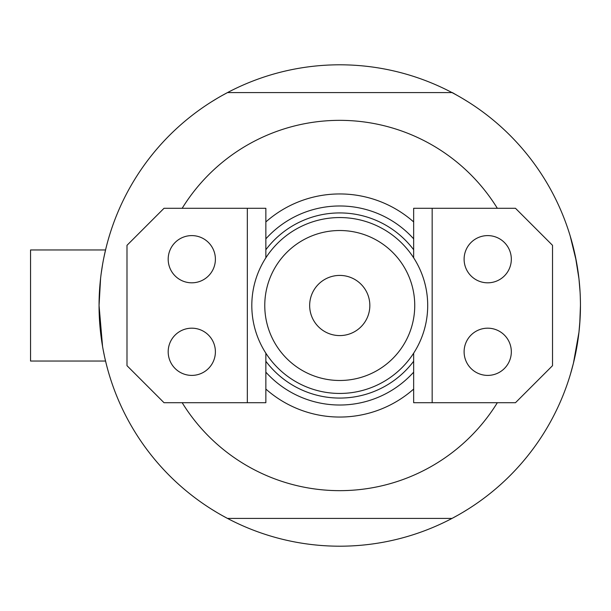 <?xml version="1.0" encoding="UTF-8"?>
<svg xmlns="http://www.w3.org/2000/svg" width="611" height="611" viewBox="0 0 611 611"><rect width="100%" height="100%" fill="white"/><g stroke="black" fill="none" stroke-linecap="round" stroke-linejoin="round"><path stroke-width="0.92" d="M105.061 358.94L106.115 363.362L105.55 361.048L30.55 361.048L30.55 249.952L105.55 249.952L30.55 249.952M102.556 346.406L99.058 305.5L100.586 278.433M101.22 273.316L102.556 264.609M103.908 257.414L105.84 248.769M570.216 236.067L576.372 261.393L570.216 236.067M577.326 266.87L578.961 278.799L575.394 256.414M580.068 291.898L578.968 278.86M457.578 515.386L451.995 518.426A240.696 240.696 0 0 1 227.513 518.426L221.923 515.386M104.519 356.496L103.251 350.225M221.923 95.614L227.513 92.574A240.696 240.696 0 0 0 227.513 518.426L451.995 518.426A240.696 240.696 0 0 0 580.45 305.5L580.03 319.713M570.475 374.062L573.431 363.209L578.968 332.178L577.334 344.123M575.432 354.388L573.469 363.064M570.582 373.718L570.216 374.933M578.968 332.132L580.053 319.377L578.968 332.132M457.578 95.614L452.316 92.574L227.513 92.574A240.696 240.696 0 0 1 580.45 305.5L579.755 323.822M573.431 363.194L574.393 359.161M216.905 512.484L211.475 509.169M580.435 308.41L580.274 314.757M462.603 98.516L468.026 101.831M216.905 98.516L211.475 101.831M462.603 512.484L468.026 509.169M580.435 302.598L580.274 296.243M265.854 221.938A111.553 111.553 0 0 1 413.655 221.938M413.655 238.848A99.517 99.517 0 0 0 265.854 238.848M182.17 402.702A185.148 185.148 0 0 0 497.339 402.702M497.339 208.298A185.148 185.148 0 0 0 182.17 208.298M413.655 389.062A111.553 111.553 0 0 1 265.854 389.062M265.854 372.152A99.517 99.517 0 0 0 413.655 372.152M264.769 305.5A74.985 74.985 0 0 0 339.754 380.485A74.985 74.985 0 0 0 414.739 305.5A74.985 74.985 0 0 0 339.754 230.515A74.985 74.985 0 0 0 264.769 305.5M427.7 305.5A87.946 87.946 0 0 1 339.754 393.446A87.946 87.946 0 0 1 251.808 305.5A87.946 87.946 0 0 1 339.754 217.554A87.946 87.946 0 0 1 427.7 305.5M369.838 305.5A30.084 30.084 0 0 0 339.754 275.416A30.084 30.084 0 0 0 309.662 305.5A30.084 30.084 0 0 0 339.754 335.584A30.084 30.084 0 0 0 369.838 305.5M413.655 361.254A92.574 92.574 0 0 1 265.854 361.254M265.854 249.746A92.574 92.574 0 0 1 413.655 249.746M464.108 351.791A23.608 23.608 0 0 1 487.715 328.183A23.608 23.608 0 0 1 511.323 351.791A23.608 23.608 0 0 1 487.715 375.398A23.608 23.608 0 0 1 464.108 351.791M464.108 259.209A23.608 23.608 0 0 1 487.715 235.602A23.608 23.608 0 0 1 511.323 259.209A23.608 23.608 0 0 1 487.715 282.817A23.608 23.608 0 0 1 464.108 259.209M413.655 257.827L413.655 208.298L515.485 208.298L552.52 245.324L552.52 365.676L515.485 402.702L413.655 402.702L413.655 353.173M432.168 402.702L432.168 208.298M215.393 259.209A23.608 23.608 0 0 1 191.793 282.817A23.608 23.608 0 0 1 168.185 259.209A23.608 23.608 0 0 1 191.793 235.602A23.608 23.608 0 0 1 215.393 259.209M215.393 351.791A23.608 23.608 0 0 1 191.793 375.398A23.608 23.608 0 0 1 168.185 351.791A23.608 23.608 0 0 1 191.793 328.183A23.608 23.608 0 0 1 215.393 351.791M265.854 353.173L265.854 402.702L164.015 402.702L126.989 365.676L126.989 245.324L164.015 208.298L265.854 208.298L265.854 257.827M247.333 208.298L247.333 402.702"/></g></svg>
